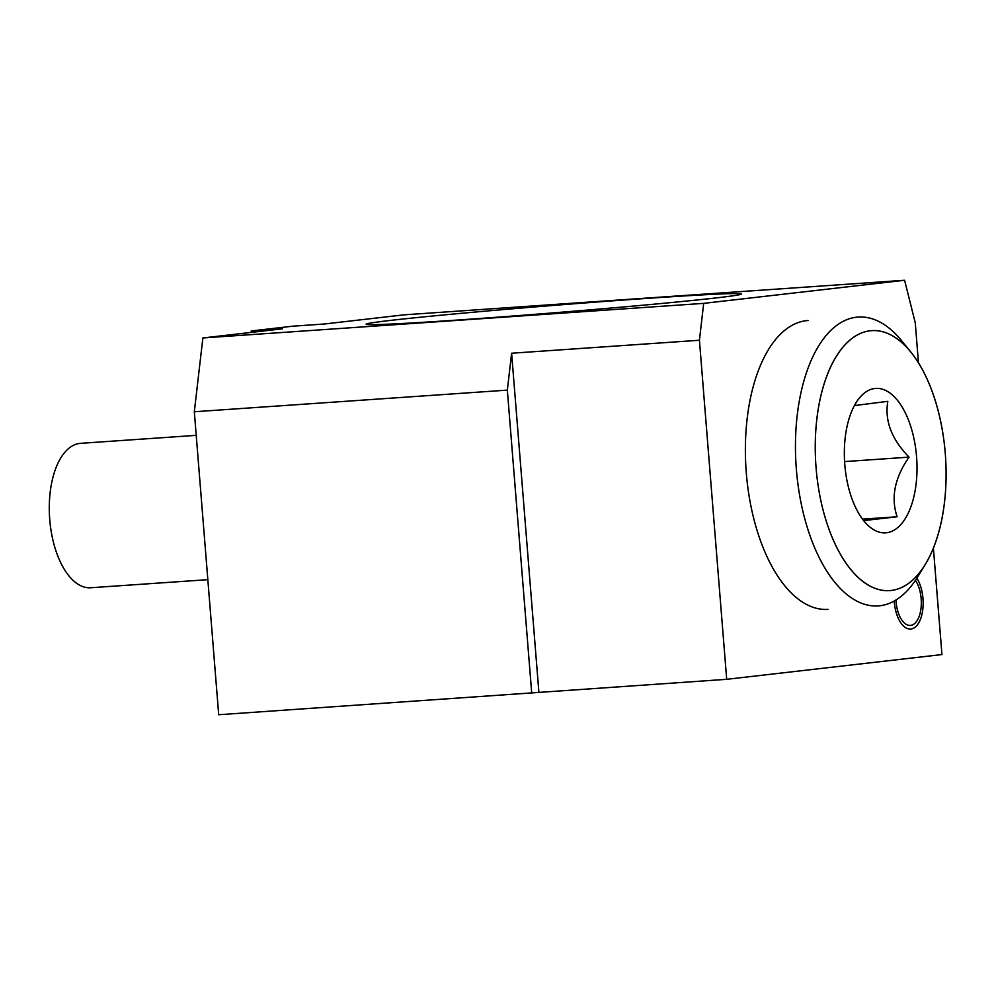 <?xml version="1.0" encoding="UTF-8"?>
<svg xmlns="http://www.w3.org/2000/svg" width="995" height="995" viewBox="0 0 995 995"><rect width="100%" height="100%" fill="white"/><g stroke="black" fill="none" stroke-linecap="round" stroke-linejoin="round"><path stroke-width="1.49" d="M703.689 303.363L202.868 337.964L282.518 328.81L251.213 330.962L292.828 326.186L324.134 324.022L403.771 314.868L904.592 280.267L703.689 303.363L699.423 340.253L726.698 679.311L941.954 654.561L933.385 548.058M647.011 298.388A188.204 3.706 175.4 0 1 741.337 294.022A188.204 3.706 175.4 0 1 460.461 319.843A188.204 3.706 175.4 0 1 366.135 324.208A188.204 3.706 175.4 0 1 647.011 298.388M918.472 362.789L915.251 322.728L904.592 280.267M915.437 580.346A25.335 12.624 -94 0 1 921.159 598.704A25.335 12.624 -94 0 1 910.35 625.432A25.335 12.624 -94 0 1 896.047 601.602A25.335 12.624 -94 0 1 895.948 600.01M202.868 337.964L194.323 411.756L218.701 714.733L726.698 679.311M251.213 330.962L251.325 332.392M699.423 340.253L511.617 353.237L507.338 390.127L531.716 693.117M194.323 411.756L507.338 390.127M538.892 692.284L511.617 353.237M808.089 320.514A144.773 72.162 86 0 0 746.325 473.197A144.773 72.162 86 0 0 828.051 609.375M894.194 601.03A28.954 14.427 86 0 0 894.256 601.801A28.954 14.427 86 0 0 910.599 629.039A28.954 14.427 86 0 0 922.962 598.505A28.954 14.427 86 0 0 916.855 578.17M916.544 456.494A72.386 36.081 -94 0 1 902.03 523.159A72.386 36.081 -94 0 1 864.058 521.131A72.386 36.081 -94 0 1 844.805 464.752A72.386 36.081 -94 0 1 855.899 402.975A72.386 36.081 -94 0 1 892.453 395.04A72.386 36.081 -94 0 1 916.544 456.494M854.394 405.587L887.826 401.333C884.518 420.649 891.582 439.255 909.044 457.14C894.679 477.724 890.699 497.599 897.117 516.766L863.971 520.572L861.832 518.221M816.099 468.048A130.295 64.949 86 0 0 859.481 578.667A130.295 64.949 86 0 0 925.275 564.401A130.295 64.949 86 0 0 945.25 453.198A130.295 64.949 86 0 0 910.587 351.708A130.295 64.949 86 0 0 842.23 348.063A130.295 64.949 86 0 0 816.099 468.048A130.295 64.949 86 0 0 889.654 590.607A130.295 64.949 86 0 0 945.25 453.198A130.295 64.949 86 0 0 871.695 330.638A130.295 64.949 86 0 0 816.099 468.048M897.117 516.766L862.665 519.141M909.044 457.14L844.581 461.593M910.587 351.708L901.395 340.464A144.773 72.162 86 0 0 858.175 317.057A144.773 72.162 86 0 0 796.398 469.739A144.773 72.162 86 0 0 878.137 605.918A144.773 72.162 86 0 0 917.713 576.789L925.275 564.401M207.831 579.662L90.62 587.759A72.386 36.081 -94 0 1 49.75 519.676A72.386 36.081 -94 0 1 80.632 443.335L196.226 435.35"/></g></svg>
